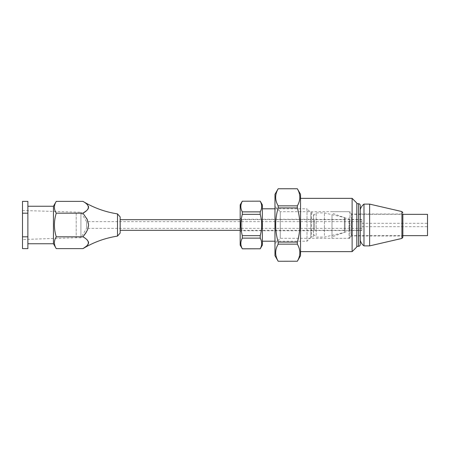 <?xml version="1.0" encoding="UTF-8"?>
<svg xmlns="http://www.w3.org/2000/svg" width="450" height="450" viewBox="0 0 450 450"><rect width="100%" height="100%" fill="white"/><g stroke="black" fill="none" stroke-linecap="round" stroke-linejoin="round"><path stroke-width="0.34" stroke-dasharray="2.25 1.69" d="M360.231 205.363L360.231 244.637M356.816 203.687L356.816 246.313L356.816 203.687M360.231 214.088L360.231 235.912L360.231 214.088L351.433 214.088L351.433 235.912L351.433 214.088L349.999 211.703L349.999 238.297L349.999 211.703L280.266 211.703L280.266 238.297L280.266 211.703L274.967 206.404L274.967 243.596L274.967 206.404M274.967 243.596L280.266 238.297L349.999 238.297L351.433 235.912L360.231 235.912M278.173 244.148C274.849 249.84 274.849 255.538 278.173 261.236L297.338 261.236C300.662 255.538 300.662 249.84 297.338 244.148L278.173 244.148L278.173 242.089L297.338 242.089C300.662 230.698 300.662 219.302 297.338 207.911L297.338 205.852C300.662 200.16 300.662 194.462 297.338 188.764L278.173 188.764C274.849 194.462 274.849 200.16 278.173 205.852L297.338 205.852M300.544 255.696L300.544 194.304M297.338 244.148L297.338 242.089M297.338 207.911L278.173 207.911L278.173 205.852M278.173 207.911C274.849 219.302 274.849 230.698 278.173 242.089M352.119 251.646L352.119 198.354M356.816 203.057L356.816 246.943M300.544 198.354L300.544 251.646L300.544 198.354M274.967 255.696L274.967 194.304M332.004 215.083L332.004 236.869L332.004 215.083M349.391 220.371L349.391 230.541L349.391 220.371M361.845 220.371L361.845 230.541L361.845 220.371M361.845 225.922L361.845 223.324L361.845 225.922M427.5 225.922L427.5 223.324L427.5 225.922M349.059 217.693L349.059 238.303L349.059 217.693M332.004 217.693L332.004 238.303L332.004 217.693M351.703 219.144L351.703 235.659L351.703 219.144M427.5 235.659L427.5 214.341M402.863 235.974L402.863 214.026L402.863 235.974L360.231 235.974L360.231 214.026L360.231 235.974M360.231 214.026L402.863 214.026L402.863 237.268M369.624 204.109L369.624 245.891M363.988 204.109L363.988 245.891M360.231 209.739L360.231 240.261L360.231 209.739M56.261 201.369C53.797 205.307 53.797 209.25 56.261 213.188C53.797 221.062 53.797 228.938 56.261 236.812C53.797 240.75 53.797 244.693 56.261 248.631M56.261 236.812L82.957 236.812L86.558 239.333M86.558 246.111L87.553 245.126M88.425 243.731L88.622 242.724M88.425 241.712L87.553 240.317M56.261 213.188L82.957 213.188L86.558 218.222M86.558 231.778L87.84 229.095L88.554 226.164L88.532 223.667L87.553 220.196M86.558 210.667L87.553 209.683M88.425 208.288L88.622 207.276M88.425 206.269L87.553 204.874M86.558 203.889L82.957 201.369M22.5 201.369L22.5 248.631M22.5 236.812L27.872 236.812L27.872 201.369M27.872 248.631L27.872 236.812M22.5 213.188L27.872 213.188M117.495 236.109L117.495 213.891M27.872 243.759L27.872 206.241L27.872 243.759M53.449 206.241L53.449 243.759M22.5 239.496L22.5 210.504L22.5 239.496L76.207 237.757L76.207 212.243L76.207 237.757L80.91 237.757L80.91 212.243L80.91 237.757L86.558 228.358L86.558 221.642L86.558 228.358L361.845 228.358L361.845 221.642L361.845 228.358M22.5 210.504L80.91 212.243L86.558 221.642L361.845 221.642M120.156 216.945L120.156 233.055M120.156 230.327L120.156 219.673L120.156 230.327M361.845 230.327L361.845 219.673L361.845 230.327L240.182 230.327M314.516 229.792L314.516 219.459L314.516 229.792M313.509 230.664L313.509 218.453L313.509 230.664M345.066 220.208L345.066 230.541L345.066 220.208M313.509 233.128L313.509 215.601L313.509 233.128M345.066 230.726L345.066 218.374L345.066 230.726M324.416 235.451L324.416 212.917L324.416 235.451M316.192 235.451L316.192 212.917L316.192 235.451M260.218 248.788C262.176 245.239 262.176 241.684 260.218 238.129L242.314 238.129C240.362 241.684 240.362 245.239 242.314 248.788L260.218 248.833M260.218 211.871C262.176 208.316 262.176 204.761 260.218 201.212L242.314 201.212C240.362 204.761 240.362 208.316 242.314 211.871L260.218 211.871L260.218 214.341L242.314 214.341C240.362 221.445 240.362 228.555 242.314 235.659L242.314 238.129M240.182 245.143L240.182 204.857M242.314 211.871L242.314 214.341M242.314 235.659L260.218 235.659C262.176 228.555 262.176 221.445 260.218 214.341M274.967 208.8L306.996 208.8L306.996 241.2L306.996 208.8L310.826 212.625L310.826 237.375L310.826 212.625L310.826 237.364L310.826 212.636L311.496 212.636C312.716 212.754 313.391 213.424 313.509 214.65L313.509 235.35L313.509 214.65M313.509 219.263L313.509 230.737L313.509 219.263L241.869 219.263L241.869 230.737L241.869 219.263L240.182 218.284L240.182 231.716L240.182 218.284M262.35 208.8L262.35 241.2L262.35 208.8M240.182 231.716L241.869 230.737L313.509 230.737M260.218 238.129L260.218 235.659M262.35 204.857L262.35 245.143M358.549 246.313L358.549 203.687M401.934 238.427L401.934 211.573M344.385 231.463L344.385 217.524L344.385 231.463M311.496 212.636L311.496 237.364L311.496 212.636M361.845 219.459L349.391 219.459L332.004 213.131M361.845 230.541L349.391 230.541L332.004 236.869M361.845 223.324L427.5 223.324M361.845 226.676L427.5 226.676M332.004 238.303L349.059 238.303L351.703 235.659L402.863 235.659M332.004 211.697L349.059 211.697L351.703 214.341L402.863 214.341M361.845 219.673L240.182 219.673M345.066 219.459L314.516 219.459L313.509 218.453M345.066 230.541L314.516 230.541L313.509 231.547M313.509 215.601L316.192 212.917L324.416 212.917L344.385 217.524L345.066 218.374M313.509 234.399L316.192 237.083L324.416 237.083L344.385 232.476L345.066 231.626M274.967 241.2L306.996 241.2L310.826 237.375L311.496 237.364C312.705 237.257 313.38 236.588 313.509 235.35"/><path stroke-width="0.67" d="M358.549 203.687C359.572 203.782 360.129 204.345 360.231 205.363L360.231 244.637C360.118 245.666 359.561 246.223 358.549 246.313L358.549 203.687L356.816 203.687M278.173 261.236C274.849 255.538 274.849 249.84 278.173 244.148L297.338 244.148C300.662 249.84 300.662 255.538 297.338 261.236L278.173 261.253L297.338 261.236M278.173 242.089C274.849 230.698 274.849 219.302 278.173 207.911L297.338 207.911C300.662 219.302 300.662 230.698 297.338 242.089L278.173 242.089L278.173 244.148M278.173 205.852C274.849 200.16 274.849 194.462 278.173 188.764L297.338 188.764C300.662 194.462 300.662 200.16 297.338 205.852L278.173 205.852L278.173 207.911M278.173 261.253L274.967 255.696L274.967 194.304L278.173 188.747L297.338 188.747L300.544 194.304L300.544 255.696L297.338 261.253M297.338 205.852L297.338 207.911M297.338 242.089L297.338 244.148M352.119 198.354L352.119 251.646L356.816 246.943L356.816 203.057L352.119 198.354L300.544 198.354M402.863 214.341L427.5 214.341L427.5 235.659L402.863 235.659M402.863 212.732L401.934 211.573L401.934 238.427L402.863 237.268L402.863 214.026M401.934 238.427L369.624 245.891L369.624 204.109L363.988 204.109C362.098 205.56 360.844 207.439 360.231 209.739M401.934 211.573L369.624 204.109M369.624 245.891L363.988 245.891L363.988 204.109M56.261 201.369L53.449 206.241L53.449 243.759L56.261 248.631C53.797 244.693 53.797 240.75 56.261 236.812L82.957 236.812L85.77 233.061L87.598 229.703L88.622 225L87.238 219.499L82.957 213.188L56.261 213.188C53.797 209.25 53.797 205.307 56.261 201.369L82.957 201.369C90.124 205.312 90.124 209.25 82.957 213.188L86.558 210.667M56.261 248.631L82.957 248.631L86.558 246.111M86.558 231.778L82.957 236.812C90.124 240.756 90.124 244.693 82.957 248.631C93.651 242.184 105.159 238.011 117.495 236.109L117.495 213.891C105.159 211.989 93.651 207.816 82.957 201.369M87.553 245.126L88.425 243.731M88.622 242.724L88.425 241.712M87.553 240.317L86.558 239.333M87.553 220.196L86.558 218.222M87.553 209.683L88.425 208.288M88.622 207.276L88.425 206.269M87.553 204.874L86.558 203.889M27.872 213.188L22.5 213.188L22.5 201.369L27.872 201.369L27.872 248.631L22.5 248.631L22.5 236.812L27.872 236.812M56.261 236.812C53.797 228.938 53.797 221.062 56.261 213.188M22.5 236.812L22.5 213.188M117.495 236.109L120.156 233.055L120.156 216.945L117.495 213.891M240.182 230.327L120.156 230.327M53.449 243.759L27.872 243.759M260.218 238.129C262.176 241.684 262.176 245.239 260.218 248.788L242.314 248.788C240.362 245.239 240.362 241.684 242.314 238.129L260.218 238.129L260.218 235.659L242.314 235.659C240.362 228.555 240.362 221.445 242.314 214.341L260.218 214.341C262.176 221.445 262.176 228.555 260.218 235.659M260.218 201.212C262.176 204.761 262.176 208.316 260.218 211.871L242.314 211.871C240.362 208.316 240.362 204.761 242.314 201.212L260.218 201.167L242.314 201.212M242.314 201.167L240.182 204.857L240.182 245.143L242.314 248.788M242.314 238.129L242.314 235.659M242.314 214.341L242.314 211.871M260.218 211.871L260.218 214.341M260.218 248.788L242.314 248.833M262.35 208.8L274.967 208.8M260.218 248.833L262.35 245.143L262.35 204.857L260.218 201.167M356.816 246.313L358.549 246.313M300.544 251.646L352.119 251.646M360.231 240.261C360.844 242.561 362.098 244.44 363.988 245.891M240.182 219.673L120.156 219.673M53.449 206.241L27.872 206.241M262.35 241.2L274.967 241.2"/></g></svg>
